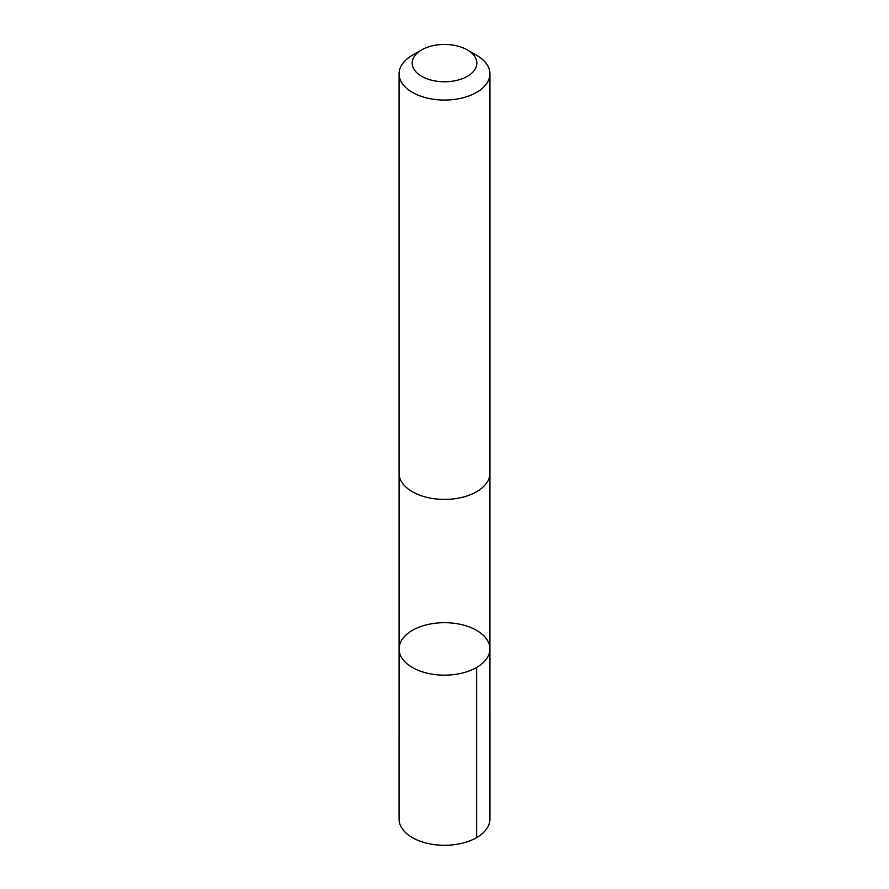 <?xml version="1.0" encoding="UTF-8"?>
<svg xmlns="http://www.w3.org/2000/svg" width="889" height="889" viewBox="0 0 889 889"><rect width="100%" height="100%" fill="white"/><g stroke="black" fill="none" stroke-linecap="round" stroke-linejoin="round"><path stroke-width="1.33" d="M410.64 631.423A45.428 26.226 180 0 1 460.713 624.411A45.428 26.226 180 0 1 489.928 648.914A45.428 26.226 180 0 1 444.5 675.151A45.428 26.226 180 0 1 399.072 648.914A45.428 26.226 180 0 1 410.64 631.423M399.061 819.058A45.439 26.237 0 0 0 428.287 843.561A45.439 26.237 0 0 0 478.36 836.549A45.439 26.237 0 0 0 489.939 819.058L489.928 648.914A45.428 26.226 180 0 1 444.5 675.151A45.428 26.226 180 0 1 399.072 648.914L399.061 819.058M421.642 49.917L412.374 55.274A45.439 26.237 0 0 0 399.061 73.82L399.061 473.17A45.439 26.237 0 0 0 428.287 497.684A45.439 26.237 0 0 0 478.36 490.672A45.439 26.237 0 0 0 489.939 473.17L489.939 73.82A45.439 26.237 0 0 0 476.626 55.274L467.358 49.917A32.326 18.658 0 0 0 421.642 49.917A32.326 18.658 0 0 0 422.286 76.665A32.326 18.658 0 0 0 468.592 75.554A32.326 18.658 0 0 0 467.358 49.917M399.061 73.82A45.439 26.237 0 0 0 428.287 98.323A45.439 26.237 0 0 0 478.36 91.311A45.439 26.237 0 0 0 489.939 73.82M476.626 667.461L476.626 837.605M399.072 473.781L399.072 648.914M489.928 473.781L489.928 648.914"/></g></svg>
